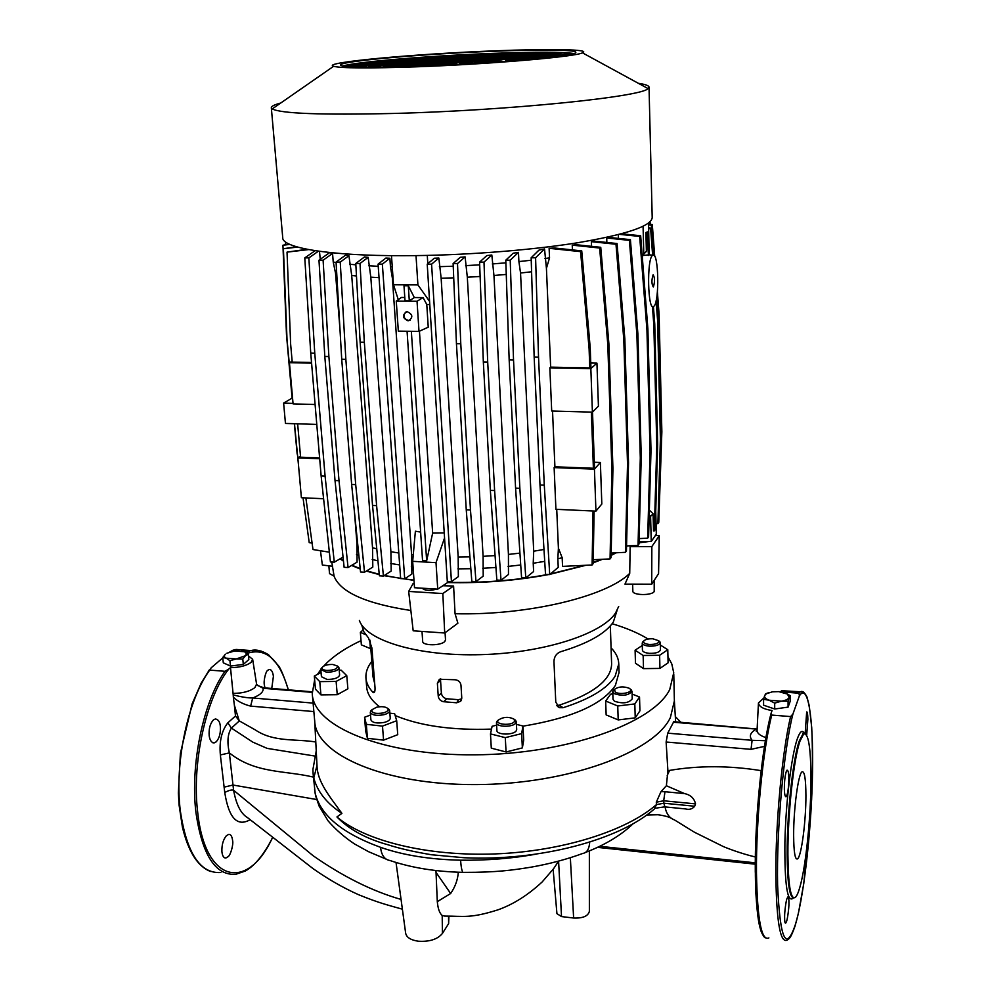 <?xml version="1.0" encoding="UTF-8"?>
<svg xmlns="http://www.w3.org/2000/svg" width="991" height="991" viewBox="0 0 991 991"><rect width="100%" height="100%" fill="white"/><g stroke="black" fill="none" stroke-linecap="round" stroke-linejoin="round"><path stroke-width="1.49" d="M804.407 733.637C802.363 729.45 799.972 731.259 797.235 739.063C791.45 755.662 785.764 802.177 784.897 842.313C784.538 885.285 787.411 903.804 793.494 897.883M793.642 835.599C793.791 852.248 795.092 860.015 797.52 858.887C801.397 856.596 805.993 821.254 805.918 795.711C805.832 778.827 804.531 770.874 802.016 771.853C798.275 773.748 793.494 809.436 793.642 835.599M314.667 720.246C314.704 754.139 383.43 784.983 475.308 784.587C567.112 784.488 653.973 752.491 670.374 717.595L674.375 700.959L670.374 717.595C654.023 752.342 567.855 784.253 476.374 784.587C384.83 785.206 315.671 754.795 314.704 721.052L312.351 694.802M314.704 720.952L316.996 765.51C317.269 781.453 328.876 795.513 341.92 813.351L336.94 816.956C365.159 840.963 427.48 856.472 494.794 853.932C562.108 851.393 626.213 831.028 656.463 804.605L654.32 809.015C619.226 840.145 538.98 861.315 464.085 857.735L431.457 854.75C413.842 851.789 399.41 848.494 388.162 844.827C366.249 838.82 349.179 829.529 336.94 816.956M656.302 802.177L663.697 800.79L663.846 803.218L656.463 804.605L656.302 802.177L660.997 791.636L666.373 785.739L667.897 770.812L666.125 742.011L667.736 733.167L673.769 721.671M271.757 688.46L273.405 676.308C272.748 671.625 271.336 669.346 269.168 669.482L267.719 670.3C265.675 671.316 263.358 681.213 264.386 685.066L264.944 687.903M247.217 653.342C265.91 647.358 279.586 659.523 288.257 689.823M315.782 741.986C295.541 738.691 273.714 742.37 255.405 729.971L239.252 720.866L234.384 705.282L235.486 715.973L227.831 722.835C221.65 730.714 219.16 741.417 220.361 754.956L224.746 792.503C228.785 818.083 237.258 827.138 250.19 819.668M272.649 837.234C248.159 891.516 205.013 883.898 197.667 812.1C191.56 762.835 206.339 697.131 228.698 669.148L230.494 667.612L233.219 694.939C241.631 697.032 248.134 698.036 252.705 697.986L250.624 706.112L313.862 711.575M226.357 835.735C223.136 839.711 221.65 845.063 221.91 851.764C222.418 856.026 223.755 858.107 225.936 857.983L228.24 856.596C230.606 855.01 233.579 844.394 232.625 840.678C232.067 836.243 230.73 834.149 228.599 834.422L226.357 835.735M771.072 713.52C762.141 746.173 754.708 819.012 755.291 872.34M763.937 697.875L758.449 702.978C759.019 706.707 763.553 709.222 772.076 710.51L771.147 713.111L771.754 715.068L790.595 716.58L792.924 714.028L799.415 695.818L798.969 693.205L780.512 691.817M230.494 667.612C239.525 667.55 246.387 665.803 251.082 662.36L252.655 659.312L248.468 655.906M209.188 735.904C209.968 740.475 211.628 742.804 214.155 742.903L216.162 741.838C219.457 738.171 220.844 732.894 220.299 726.007C219.866 721.696 218.193 719.355 215.307 718.971L213.387 719.962C210.08 723.603 208.68 728.918 209.188 735.904M788.799 777.601C788.848 785.231 788.204 791.177 786.854 795.439L786.074 796.764C785.107 796.863 784.538 794.386 784.364 789.344C784.339 781.614 784.996 775.619 786.334 771.37L787.077 770.131C788.142 770.304 788.725 772.794 788.799 777.601M805.15 733.662L806.674 711.947C807.343 711.588 807.752 714.015 807.876 719.206L806.686 735.272M807.368 842.548L806.079 853.462M788.935 903.458C789.034 907.768 787.498 919.239 786.569 921.395L785.69 923.129C784.934 923.525 784.575 921.357 784.612 916.625C784.538 912.03 786.074 900.262 787.015 898.552L787.87 896.905C788.625 896.446 788.985 898.626 788.935 903.458M222.777 657.888L211.219 667.761L209.708 670.089L224.994 671.303L228.698 669.148M247.019 653.193L247.874 651.421L241.457 650.938M238.967 650.753L232.774 650.294L229.677 652.066M799.415 695.818C808.024 682.254 813.45 718.079 812.533 771.803C811.666 825.404 804.729 891.132 796.145 922.2C786.247 953.206 780.066 940.806 777.601 884.988C776.399 830.111 783.844 749.184 792.924 714.028M396.028 862.467L405.641 933.126C406.446 937.325 410.596 940.013 418.066 941.19C429.388 941.958 437.502 939.381 442.42 933.448L448.626 923.6L448.911 916.279M242.783 659.04L236.267 658.953L245.458 655.708L242.783 659.04L243.328 664.404L248.84 659.548L248.307 654.221L245.458 655.708L246.536 653.701L244.591 651.744L234.632 650.988L226.865 653.242M788.068 701.232L781.379 701.17C785.69 700.488 788.266 699.225 789.109 697.404L788.068 701.232L788.08 707.116L790.149 701.442L790.149 695.595L789.109 697.404L787.436 694.072L778.74 691.631L772.423 691.817L766.353 693.75L764.68 695.533L765.808 693.737L768.582 692.709M787.895 854.279C787.684 813.945 793.754 758.449 799.997 741.095L803.614 734.071C808.396 732.349 810.849 747.425 810.96 779.322C810.948 816.435 805.906 866.456 799.848 887.279C798.25 892.891 796.69 896.31 795.178 897.536C790.657 899.754 788.229 885.335 787.895 854.279M553.127 869.305L556.93 913.64L561.513 916.576L573.628 918.025C582.807 918.397 588.059 916.18 589.372 911.373L589.36 850.885M442.42 933.448L442.197 915.473C439.595 913.343 437.96 908.747 437.304 901.661L435.953 870.556M264.56 687.865L263.111 688.287L256.818 684.855M757.124 729.054L673.558 721.659M666.125 742.011L751.029 749.345L752.107 740.314L765.386 740.698M761.138 770.651C729.326 765.535 698.816 765.448 669.594 770.403L667.897 770.812M667.203 775.495L669.594 770.403M665.048 806.909C666.299 813.76 669.445 818.108 674.512 819.941L674.598 819.966M666.373 785.739L684.57 793.605C690.541 794.856 694.208 798.288 695.546 803.887L694.666 806.228C692.412 809.052 689.34 809.957 685.425 808.916L664.899 806.897L663.846 803.218L694.666 806.228M695.546 803.887L663.697 800.79L664.973 791.735L660.997 791.636M316.253 751.116L312.908 769.524M234.384 705.282L233.343 697.206C237.642 701.331 243.402 704.291 250.624 706.112M233.219 694.939L233.343 697.206M402.383 909.181C388.534 905.266 379.194 903.111 358.68 894.749C343.32 887.911 328.132 879.215 313.094 868.661L247.428 817.563C240.85 813.661 236.242 804.568 233.603 790.285L232.984 785.033L316.662 799.514M314.952 756.071L267.136 748.378L252.841 742.148L231.411 728.1C227.657 733.823 226.964 742.086 229.355 752.9L220.361 754.956M227.831 722.835L231.411 728.1L239.326 720.915M239.252 720.866L235.486 715.973M243.328 664.404L230.482 666.063L223.297 662.83L222.74 657.491L225.465 654.171C223.755 655.757 224.016 657.083 226.221 658.173L222.74 657.491M233.603 790.285C232.055 789.505 229.107 790.223 224.746 792.478M313.429 777.105C284.801 770.292 255.43 773.773 229.355 752.9L232.984 785.033L224.065 787.151M788.08 707.116L774.714 709.011L763.59 705.196L763.565 699.336L764.68 695.533C764.111 697.367 765.585 698.928 769.103 700.216L763.565 699.336M233.641 790.298L313.181 855.778C343.22 876.725 372.517 891.268 401.058 899.432M244.591 651.744L248.307 654.221M230.482 666.063L229.924 660.7L226.221 658.173L236.267 658.953L229.924 660.7M785.169 692.944L790.149 695.595M774.714 709.011L774.689 703.127L769.103 700.216L781.379 701.17L774.689 703.127M558.59 861.117L561.513 916.576M442.197 915.473L444.587 916.08C464.098 916.056 470.081 918.645 497.928 909.849C513.264 904.411 528.017 895.096 542.201 881.916L553.635 868.636L558.379 861.501M458.313 872.229C457.78 879.723 455.228 886.821 450.645 893.51L437.304 901.661M422.339 588.332C425.089 590.747 429.846 591.008 436.61 589.112M654.196 580.354L654.209 591.491C652.066 595.777 632.308 595.418 632.84 591.119L632.63 584.145M334.017 576.019L329.52 573.653L328.863 565.836M445.504 639.752L444.885 641.313C441.416 645.897 422.277 645.909 422.686 641.338L422.005 631.428M658.891 640.929L660.254 642.676C659.399 645.104 655.732 646.256 649.254 646.157C644.881 645.736 642.54 644.683 642.218 642.986L643.456 641.239M660.254 642.676L660.44 649.836C659.585 652.276 655.918 653.453 649.439 653.342C645.079 652.92 642.738 651.843 642.416 650.146L642.218 642.986M649.501 644.484C656.178 644.447 659.226 643.184 658.631 640.719L652.883 638.786C648.411 638.638 645.364 639.368 643.754 640.979C642.948 642.787 644.868 643.964 649.501 644.484M337.473 666.113L339.009 667.835C337.881 670.746 333.657 672.183 326.361 672.158L320.799 669.507L321.964 667.624M339.616 674.982L339.616 675.044C338.488 677.968 334.277 679.43 326.98 679.405L321.431 676.717L320.799 669.569L317.43 674.4M332.827 664.478C327.736 664.342 324.206 665.295 322.248 667.339C321.493 668.975 323.004 670.015 326.757 670.449C334.252 670.288 337.745 668.789 337.25 665.952L332.827 664.478M387.778 708.478L389.661 710.584C389.562 712.294 387.642 713.669 383.901 714.709C376.332 716.035 371.786 715.192 370.287 712.195L371.761 709.903M390.231 718.141L390.243 718.202C390.144 719.924 388.224 721.312 384.483 722.365C376.927 723.69 372.393 722.848 370.894 719.813L370.3 712.256M376.543 707.252L371.898 709.767C371.551 713.049 375.341 714.102 383.244 712.95C387.37 711.724 388.868 710.225 387.754 708.454C385.449 706.633 381.708 706.224 376.543 707.252M515.754 720.407L514.354 719.367C508.879 716.443 503.49 716.716 498.2 720.16L498.176 720.184C494.571 724.644 511.641 726.069 514.428 721.535L514.354 719.367L515.754 720.407L515.853 722.947C513.189 727.493 496.095 727.233 496.454 722.674L498.126 720.234M516.683 729.388L516.261 730.751C513.598 735.322 496.528 735.062 496.9 730.454L496.466 722.736M630.288 689.104L632.01 691.26C628.567 695.546 622.608 696.339 614.147 693.626L612.76 691.681L614.296 689.525M632.01 691.26L632.233 698.828C628.802 703.164 622.856 703.957 614.395 701.219L613.008 699.25L612.76 691.681M615.287 692.04C619.796 695.286 633.484 692.511 630.214 689.042L629.372 688.324C623.562 686.168 618.582 686.528 614.432 689.389L615.287 692.04M667.946 656.711L671.787 663.945L673.731 672.753L669.73 689.563C653.267 723.232 566.579 754.337 474.59 754.832C382.526 755.613 313.094 726.279 312.252 693.626L314.642 679.863M323.71 666.101L326.547 663.165C335.119 654.902 346.615 647.383 361.021 640.644M618.694 606.442L615.584 612.958C602.107 634.005 543.625 652.995 480.945 654.655C418.239 656.476 366.224 640.706 359.386 620.477M629.731 573.368L630.14 546.574L651.843 546.574L651.719 584.207L624.974 584.12L629.731 573.368C606.616 596.471 528.178 615.522 455.067 613.739L457.892 623.203L444.699 633.001L442.828 593.547L453.593 586.015L455.067 613.739M410.856 610.493C366.088 603.655 340.508 592.259 334.116 576.316L331.762 562.033M443.634 701.727C440.524 701.083 438.728 699.188 438.22 696.054L441.379 693.105C441.875 696.227 443.671 698.11 446.768 698.754L443.634 701.727L456.727 702.805L458.499 699.708L461.744 698.791M438.22 696.054L437.378 683.295L439.397 679.269L455.265 679.764C458.536 680.235 460.443 682.043 460.976 685.165L461.769 697.974L460.704 701.207L456.727 702.805M361.727 624.949L363.709 631.589L368.503 637.969L371.922 648.015L375.007 687.568C375.168 690.95 374.672 692.647 373.533 692.659L372.765 692.164L374.648 691.718M371.823 661.381C367.611 666.732 365.642 672.158 365.914 677.658C366.224 682.675 368.503 687.506 372.765 692.164M619.041 672.48L615.411 685.388C602.417 704.527 571.609 718.116 522.988 726.168M491.511 729.103C452.193 730.429 420.085 725.908 395.186 715.552M379.565 706.756C371.377 700.501 367.066 693.787 366.633 686.627L365.976 678.414M611.075 647.866C616.03 652.883 618.595 658.247 618.768 663.97L615.101 676.271C607.297 688.584 589.955 699.076 563.086 707.723L559.42 707.685L555.778 702.173L553.957 661.369C554.217 656.599 556.447 653.379 560.658 651.719C587.836 643.531 605.39 633.658 613.305 622.125L617.034 610.543M363.003 630.053L360.365 632.357L361.356 644.844L370.832 648.795M370.51 715.031L364.552 717.249L365.667 731.123L367.438 738.307L383.579 740.128L397.738 734.678L396.697 720.73L394.641 713.706L389.859 713.198M612.834 693.911L610.617 694.183L605.662 701.033L606.145 714.895L618.198 719.912L635.231 717.856L639.926 710.832L639.529 697.007L632.097 694.047M612.153 623.735C626.238 627.922 638.241 633.014 648.151 639.022M496.602 725.189L492.118 726.279L490.483 733.897L491.288 748.155L506.067 751.971L522.368 747.908L523.694 740.153L522.975 725.994L516.422 724.384M321.059 672.48L314.308 676.06L315.472 689.216L320.935 694.877L337.25 694.691L347.878 688.832L346.776 675.664L341.139 670.176L339.207 670.201M642.292 645.463L635.095 650.195L635.479 663.239L643.506 668.628L659.944 668.417L668.095 662.818L667.785 649.749L660.316 645.005M616.266 552.78L611.137 555.418M602.503 559.283L593.2 562.826M585.916 565.279L550.067 574.284M548.828 574.52C516.187 580.664 482.444 583.34 447.585 582.572M414.003 580.379L384.025 575.684M379.28 574.619L366.348 571.089M360.241 569.02L351.545 565.452M343.481 561.141L340.037 558.837M444.699 633.001L413.185 630.809L408.676 591.429L413.111 583.55L414.226 583.674M630.14 546.574L631.094 545.707M442.841 585.743L453.593 586.015M408.676 591.429L442.828 593.547M332.357 566.257L322.36 565.031L320.452 550.748M651.719 584.207L658.569 573.616L659.25 535.759L655.683 535.388M651.843 546.574L659.25 535.759M639.022 542.808L649.155 541.495M440.698 678.798L440.549 680.383L437.378 683.295M441.379 693.105L440.549 680.383M446.768 698.754L458.499 699.708M370.213 640.892L373.025 676.853L374.697 683.505M556.719 705.419L559.246 705.183L563.086 707.723M611.608 663.487L611.62 663.933C611.212 679.888 593.745 693.638 559.246 705.183M605.662 701.033L617.74 705.976L634.81 703.932L635.231 717.856M617.74 705.976L618.198 719.912M634.81 703.932L639.529 697.007M490.483 733.897L505.286 737.638L506.067 751.971M505.286 737.638L521.638 733.625L522.368 747.908M521.638 733.625L522.975 725.994M364.552 717.249L366.323 724.334L367.438 738.307M366.323 724.334L382.489 726.106L383.579 740.128M382.489 726.106L396.697 720.73M314.308 676.06L319.759 681.635L320.935 694.877M319.759 681.635L336.122 681.436L337.25 694.691M336.122 681.436L346.776 675.664M369.717 639.79L370.423 648.832M360.365 632.357L365.617 634.636M635.095 650.195L643.147 655.485L659.622 655.262L667.785 649.749M659.622 655.262L659.944 668.417M643.147 655.485L643.506 668.628M653.849 306.293L653.676 306.43C647.755 312.004 646.566 258.626 652.598 255.306L652.809 255.17C658.693 251.057 659.672 302.416 653.849 306.293M647.705 231.882L645.909 232.464L647.705 231.882L649.452 254.749L642.193 255.641M653.081 274.879C651.483 280.094 651.558 284.132 653.304 286.969L653.379 286.919C654.964 281.704 654.89 277.678 653.143 274.841L653.081 274.879M407.945 320.774L408.589 320.725C413.247 317.38 412.826 314.395 407.338 311.744L406.756 311.781C402.049 315.101 402.445 318.099 407.945 320.774M405.653 312.103C402.792 316.018 403.733 318.805 408.478 320.465L410.212 320.093M342.663 66.075C355.1 61.888 430.924 55.669 493.778 53.341C535.908 51.78 562.529 51.829 573.628 53.502M493.679 51.247C540.083 49.426 576.217 49.723 575.746 52.312C579.351 55.781 492.874 63.697 417.855 66.298C368.045 67.921 342.229 67.512 340.421 65.059C339.628 61.157 423.875 53.836 493.679 51.247M414.969 66.868C368.379 68.429 341.251 68.243 333.583 66.31C320.056 62.495 416.109 53.737 495.921 50.801C550.674 48.633 591.59 49.302 582.46 52.833C575.437 56.821 488.414 64.316 414.969 66.868M638.415 83.331C645.438 84.359 648.981 85.647 649.031 87.183L648.027 88.571C642.614 96.709 508.135 110.558 393.427 113.457C321.518 115.105 281.122 113.593 272.24 108.923L271.323 107.635C271.447 106.198 274.594 104.662 280.75 103.014M652.202 217.425L652.202 217.648C651.26 226.183 625.978 234.619 576.378 242.956C527.707 250.649 460.258 255.653 403.015 255.703C329.049 255.876 281.84 247.8 282.732 237.667L271.336 107.858M656.798 297.052L658.47 319.189L661.282 437.886L660.402 438.963L657.9 523.607L656.054 523.719M660.402 438.963L657.566 320.031L656.104 300.781M648.671 228.599L650.629 228.797L652.635 255.145M649.353 510.068L653.081 513.772L653.515 530.916L654.308 530.866L656.785 445.256L653.825 324.924L652.425 306.665M646.751 232.551L648.51 255.467M645.909 232.464L646.392 251.392L642.961 254.972M653.416 306.566L654.754 324.057L653.825 324.924M654.308 530.866L655.2 529.59L657.677 444.154L654.754 324.057M621.58 233.789L640.657 235.747L647.891 329.012L646.937 329.904L650.071 451.623L647.68 538.163L639.133 538.609M647.68 538.163L648.597 536.849L651 450.484L647.891 329.012M646.392 251.392L642.156 255.121M643.778 253.436L643.072 226.295M649.055 249.559L648.535 223.049M655.732 511.195L656.315 534.174L651.248 541.482L639.046 541.557M615.411 552.817L611.15 555.022M601.525 559.32L593.2 562.504M584.764 565.328L550.476 573.938M547.763 574.458C515.543 580.453 482.27 583.08 447.944 582.336L437.737 589.149L414.511 587.725L412.677 561.34L415.39 531.213L420.63 532.08M413.978 580.107L402.841 578.707M400.624 578.385L384.384 575.449M379.243 574.284L366.72 570.853M360.191 568.623L351.954 565.204M343.419 560.572L340.495 558.565M292.568 398.06L287.018 339.591L283.414 248.753L296.396 246.734M297.597 247.081L283.414 248.753M305.872 497.928L312.983 549.534L329.359 552.185M319.61 457.904L300.583 457.198L297.647 423.826M552.532 411.042L554.91 466.798L593.386 468.248L594.489 467.021L592.519 412.021M593.386 468.248L591.367 412.107M589.781 367.921L589.1 348.882L590.227 347.915L590.909 366.905L589.781 367.921L550.649 367.153L546.425 268.35L544.542 248.927L539.005 250.079L531.164 257.784L534.161 357.119L538.534 357.194L535.598 257.784L531.164 257.784M581.742 250.896L580.577 251.652L549.125 248.307L554.477 247.998L581.742 250.896L590.227 347.915M580.577 251.652L589.1 348.882M549.125 248.307L549.534 257.883L546.425 268.35M411.339 331.304L426.663 560.77L422.55 560.534L407.066 331.242M426.663 560.77L432.646 533.108L419.441 331.205M427.282 255.418L427.802 263.68M427.22 264.163L434.318 258.23L438.852 258.044L441.144 278.248L458.164 556.979L458.362 576.613L451.438 581.618L447.3 581.37L427.22 264.163L431.58 264.163L451.438 581.618M453.234 266.22L439.385 266.678M465.113 256.88L460.332 257.264L453.122 263.532L456.442 343.691L460.778 343.766L470.477 509.993L475.977 581.581L483.212 576.13L483.088 556.335L467.318 277.22L465.113 256.88L457.508 263.544L460.778 343.766M479.681 264.832L465.609 265.65M491.821 254.997L486.804 255.591L479.582 262.132L483.335 361.926L490.347 490.372L496.838 580.045L501.025 580.292L508.47 574.446L508.433 554.427L493.952 275.473L491.821 254.997L483.992 262.132L487.696 362.012L483.335 361.926M505.881 262.826L492.292 263.953M531.238 260.224L518.9 261.574L518.466 252.358L513.202 253.213L505.782 260.199L509.163 359.857L513.524 359.931L510.216 260.199L505.782 260.199M549.534 257.883L544.963 258.515M612.933 468.656L611.893 469.883L610.06 558.912L611.088 557.524L612.933 468.656L608.87 343.53L600.757 247.304L576.378 244.74L572.241 245.149L572.426 249.905M628.517 462.859L627.514 464.048L625.445 552.321L626.436 550.959L628.517 462.859L624.838 338.848L617.059 243.526L594.563 241.172L591.379 241.68L591.553 246.338M606.864 242.461L606.715 238.001L609.093 237.444L630.412 239.649L637.894 333.979L636.903 334.884L640.297 457.916L638.043 545.36L626.547 545.942M618.322 234.632L618.434 238.41M562.182 557.784L557.859 558.751L558.404 548.159L562.182 557.784L562.541 566.381L592.098 564.981L593.027 510.997M538.534 357.194L544.282 485.181L549.72 574.569L558.23 567.347L557.859 558.751M544.716 561.352L533.22 563.26L533.703 551.207L520.548 273.021L518.9 261.574M513.524 359.931L519.854 488.303L525.775 577.926L533.616 571.522L533.22 563.26M520.721 564.994L508.049 566.418M495.921 567.471L482.766 568.277M470.836 568.71L457.892 568.871M447.882 581.407L447.944 582.336M370.473 63.288L367.388 63.721M368.553 63.511L368.454 62.086L357.169 64.105L368.268 63.697L385.945 60.501L368.454 62.086M344.509 66.36L354.543 64.576L354.642 66.025L350.096 66.843M571.299 54.109L572.637 53.787M559.457 53.576L559.42 52.573L564.969 52.833L554.056 53.787L559.42 52.573M548.494 53.762L548.234 52.337L554.465 52.424L547.292 54.034L539.178 54.344L548.234 52.337M532.44 54.604L536.242 53.762L536.181 52.35L542.845 52.325L532.452 54.604L524.388 54.901L536.181 52.35M523.545 53.91L523.483 52.535L530.482 52.424L517.686 55.162L509.671 55.459L523.483 52.535M510.303 54.183L510.241 52.87L517.525 52.672L503.019 55.719L495.042 56.016L510.241 52.87M496.541 54.604L496.479 53.316L504.047 53.056L488.414 56.264L480.486 56.561L496.479 53.316M482.245 55.137L482.171 53.898L490.037 53.564L473.896 56.821L466.005 57.119L482.171 53.898M467.356 55.806L467.294 54.592L475.482 54.195L459.452 57.367L451.611 57.664L467.294 54.592M451.797 56.611L451.723 55.434L460.307 54.963L445.095 57.912L437.291 58.196L451.723 55.434M435.371 57.577L435.309 56.437L444.377 55.868L430.8 58.444L423.046 58.742L435.309 56.437M417.793 58.766L417.719 57.639L427.48 56.945L416.592 58.989L408.874 59.274L417.719 57.639M398.37 59.671L409.196 58.283L402.457 59.522L394.777 59.807L398.332 59.163M382.687 63.151L374.809 63.449L392.337 60.253L400.042 59.968L382.687 63.151M372.319 65.059L372.232 63.919L380.135 63.622L357.739 67.153M392.411 61.368L392.337 60.253M397.193 62.606L389.265 62.904L406.483 59.72L414.226 59.423L397.193 62.606M386.812 64.551L386.738 63.374L394.678 63.077L376.605 66.459L368.479 66.756L386.738 63.374M365.654 67.277L372.12 67.301M406.558 60.86L406.483 59.72M411.773 62.074L403.808 62.371L420.692 59.187L428.484 58.89L411.773 62.074M401.405 64.043L401.318 62.829L409.308 62.532L391.569 65.914L383.393 66.211L401.318 62.829M380.792 67.239L388.968 66.409L384.88 67.177M420.766 60.352L420.692 59.187M426.427 61.516L418.425 61.814L434.987 58.642L442.816 58.345L426.427 61.516M416.071 63.523L415.985 62.284L424.024 61.987L406.632 65.356L398.407 65.654L415.985 62.284M395.867 66.967L395.818 66.149L404.068 65.852L398.679 66.892M435.061 59.844L434.987 58.642M441.181 60.971L433.129 61.269L449.357 58.097L457.223 57.8L441.181 60.971M430.812 63.015L430.738 61.739L438.815 61.442L421.77 64.799L413.507 65.109L430.738 61.739M411.017 66.533L410.968 65.604L419.255 65.295L413.383 66.459M449.431 59.336L449.357 58.097M455.996 60.414L447.907 60.724L463.8 57.552L471.716 57.255L455.996 60.414M445.64 62.507L445.566 61.182L453.692 60.885L436.994 64.242L428.682 64.551L445.566 61.182M426.254 65.976L426.192 65.047L434.541 64.737L428.942 65.864M463.875 58.828L463.8 57.552M470.911 59.856L462.772 60.166L478.331 57.007L486.284 56.71L470.911 59.856M460.555 61.987L460.481 60.624L468.644 60.327L452.317 63.684L443.943 63.981L460.481 60.624M441.565 65.295L441.515 64.477L449.914 64.167L445.293 65.121M478.393 58.32L478.331 57.007M485.9 59.299L477.712 59.609L492.936 56.45L500.926 56.153L485.9 59.299M475.544 61.467L475.469 60.067L483.682 59.77L467.715 63.114L459.304 63.424L475.469 60.067M456.962 64.526L462.438 64.217M492.998 57.812L492.936 56.45M500.975 58.742L492.738 59.051L507.615 55.892L515.654 55.595L500.975 58.742M490.619 60.959L490.545 59.51L498.807 59.2L483.212 62.544L474.751 62.854L490.545 59.51M472.434 63.635L480.424 63.139M507.677 57.305L507.615 55.892M516.125 58.172L507.85 58.481L522.381 55.335L530.458 55.038L516.125 58.172L522.443 56.784L522.381 55.335M505.782 60.439L505.72 58.94L514.019 58.63L505.794 60.439M496.516 62.049L490.285 62.284L505.72 58.94M531.374 57.602L523.05 57.912L537.221 54.778L545.347 54.468L531.374 57.602M519.086 60.302L521.031 59.869L520.956 58.382L529.318 58.06L519.445 60.278M531.114 57.614L537.283 56.227L537.221 54.778M546.698 57.032L538.336 57.342L552.148 54.22L560.324 53.91L546.698 57.032M536.342 58.742L536.292 57.8L544.703 57.49L541.507 58.221M546.19 57.057L552.198 55.669L552.148 54.22M554.675 56.735L567.149 53.65L571.274 53.489M567.199 54.914L567.149 53.65M354.927 67.066L372.232 63.919M354.543 64.576L365.667 64.167L350.641 66.88M377.782 67.264L380.755 66.707M391.036 67.078L395.818 66.149M405.257 66.719L410.968 65.604M420.357 66.199L426.192 65.047M436.275 65.542L441.515 64.477M452.986 64.725L456.925 63.919M470.502 63.746L472.422 63.35M508.309 61.182L520.956 58.382M529.144 59.423L536.292 57.8M354.642 66.025L355.534 65.988M547.032 54.047L548.296 53.762M606.715 238.001L629.384 240.355L636.903 334.884M638.043 545.36L638.984 544.022L641.251 456.752L637.894 333.979M641.251 456.752L640.297 457.916M630.412 239.649L629.384 240.355M392.25 266.79L390.466 266.74L389.872 258.255L385.871 258.069L378.067 264.126L382.353 264.139L404.7 578.818L411.872 574.037L411.587 554.626L392.386 278.211L390.466 266.74M320.242 259.308L319.486 251.305M336.085 262.516L333.236 262.058L332.555 253.448L329.607 252.643L318.978 260.212L324.813 356.475L335.02 480.548L344.125 567.323L348.052 567.546L357.082 562.145L356.884 542.746L354.456 512.062M348.919 255.715L345.574 255.145L336.06 262.095L341.722 359.262L351.644 484.463L360.538 571.98L364.515 572.216L372.802 567.087L372.529 547.75L351.718 275.473L348.919 255.715L340.247 262.095L345.847 359.349L341.722 359.262M355.856 264.832L349.575 264.225M368.156 257.326L364.465 256.954L355.781 263.482L360.142 342.205L364.329 342.267L376.605 505.645L383.418 576.068L391.185 571.076L390.9 551.727L370.807 277.17L368.156 257.326L360.018 263.482L364.329 342.267M378.228 266.294L368.788 265.799M413.049 566.604L411.339 566.418M399.658 564.932L390.627 563.47M377.93 560.869L372.207 559.444M358.841 555.294L356.463 554.403M307.024 249.274L287.031 252.123L290.636 344.088L292.221 362.099L311.533 362.483M308.672 249.583L287.031 252.123M334.289 562.17L325.085 476.151L321.146 475.99L330.412 561.947L334.289 562.17L343.047 557.091M321.146 475.99L310.74 353.155L304.782 257.895L315.15 250.686M438.852 258.044L431.58 264.163M453.717 277.839L441.144 278.248M429.784 304.646L426.774 304.435L428.236 327.191L419.007 331.403L417.038 301.264L396.264 301.103L398.332 331.13L419.007 331.403M432.646 533.108L444.241 532.935M469.907 556.831L458.164 556.979M336.717 273.343L335.528 273.132L333.236 262.058M356.475 275.981L351.718 275.473M339.975 329.309L335.528 273.132M357.602 543.018L356.884 542.746M376.753 548.816L372.529 547.75M480.127 276.464L467.318 277.22M495.066 555.592L483.088 556.335M379.033 277.653L370.807 277.17M398.803 553.003L390.9 551.727M506.265 274.433L493.952 275.473M519.928 553.127L508.433 554.427M393.043 278.236L392.386 278.211M413.272 554.811L411.587 554.626M531.585 271.769L520.548 273.021M543.985 549.472L533.703 551.207M332.555 253.448L323.103 260.212L328.888 356.549L324.813 356.475M348.052 567.546L339.009 480.709L328.888 356.549M339.009 480.709L335.02 480.548M323.103 260.212L318.978 260.212M648.585 224.932L651.372 225.205L653.651 255.133L651.57 228.141L650.629 228.797M658.222 315.844L656.81 296.928M648.56 224.201L652.301 224.573L654.704 256.285M657.405 291.986L659.102 314.494L658.21 315.311M658.978 515.877L661.864 431.766L659.102 314.494M661.864 431.766L661.158 432.621M652.301 224.573L651.372 225.205M591.379 241.68L615.993 244.244L623.81 339.777L627.514 464.048M625.445 552.321L611.187 553.028M624.838 338.848L623.81 339.777M617.059 243.526L615.993 244.244M325.085 476.151L314.766 353.23L310.74 353.155M318.47 251.169L308.845 257.895L304.782 257.895M308.845 257.895L314.766 353.23M298.502 465.138L294.476 423.727M303.023 497.792L309.217 542.647L312.103 543.105M316.773 424.421L285.458 423.442L283.624 403.126L292.196 398.048M544.282 485.181L539.996 485.008L534.161 357.119M539.996 485.008L545.521 574.334L549.72 574.569M594.092 511.046L593.188 563.557L592.098 564.981M556.731 509.349L558.404 548.159M594.315 462.264L600.385 462.487L601.822 504.01L595.938 511.133L555.914 509.312L554.13 467.603L554.91 466.798M590.76 363.028L596.941 363.14L598.428 406.149L592.407 412.145L551.702 411.017L549.844 367.822L550.649 367.153M544.542 248.927L535.598 257.784M519.854 488.303L515.58 488.117L509.163 359.857M515.58 488.117L521.576 577.691L525.775 577.926M518.466 252.358L510.216 260.199M610.06 558.912L593.25 559.729M611.893 469.883L607.793 344.472L599.642 248.035L572.241 245.149M608.87 343.53L607.793 344.472M600.757 247.304L599.642 248.035M409.308 300.855L405.009 300.818L403.994 285.73L408.292 285.742L409.308 300.855L414.337 297.56L408.292 285.742M648.659 227.843L651.57 228.141M661.282 437.886L658.78 522.368L657.9 523.607M658.47 319.189L657.566 320.031M289.05 244.034L282.93 245.235L286.498 334.946L292.097 398.109M289.868 244.405L282.93 245.235M297.164 454.064L294.364 423.714M404.7 578.818L400.637 578.583L378.067 264.126M389.872 258.255L382.353 264.139M657.677 444.154L656.785 445.256M285.482 241.915L285.581 244.443M501.025 580.292L494.608 490.545L487.696 362.012M494.608 490.545L490.347 490.372M483.992 262.132L479.582 262.132M376.605 505.645L372.529 505.447L379.392 575.821L383.418 576.068M372.529 505.447L360.142 342.205M360.018 263.482L355.781 263.482M619.437 234.347L639.666 236.428L646.937 329.904M651 450.484L650.071 451.623M640.657 235.747L639.666 236.428M470.477 509.993L466.253 509.795L471.815 581.333L475.977 581.581M466.253 509.795L456.442 343.691M457.508 263.544L453.122 263.532M364.515 572.216L355.695 484.636L345.847 359.349M355.695 484.636L351.644 484.463M340.247 262.095L336.06 262.095M649.142 222.566L649.266 224.263M650.046 221.761L650.245 224.362M444.55 537.94L436.003 562.653L437.737 589.149M436.003 562.653L412.677 561.34M653.081 513.772L650.592 516.323L651.248 541.482M650.592 516.323L649.204 515.072M429.574 301.413L417.917 284.9L416.009 255.616M417.917 284.9L393.501 284.789L398.283 299.666M393.501 284.789L391.482 255.653M426.774 304.435L423.058 297.61L414.337 297.56M404.786 297.486L401.392 297.461L396.264 301.103M423.058 297.61L417.038 301.264M596.941 363.14L590.847 368.627L549.844 367.822M592.407 412.145L590.847 368.627M600.385 462.487L594.439 469.139L554.13 467.603M595.938 511.133L594.439 469.139M315.088 404.501L293.076 403.894L289.434 362.706L311.583 363.14M292.134 361.232L289.434 362.706M323.599 498.733L301.388 497.717L297.857 457.892L319.684 458.722M300.496 456.12L297.857 457.892M293.039 403.387L283.624 403.126M804.494 733.625L802.896 734.009L799.266 741.033C793.011 758.388 786.928 813.871 787.151 854.205C787.424 882.969 789.567 897.524 793.605 897.871M252.655 659.312L256.582 684.137L254.898 687.556C250.029 691.334 242.783 693.291 233.158 693.415M261.475 651.161L250.996 650.579L247.874 651.421M247.539 650.319L236.093 649.452L232.935 650.294M224.994 671.303C203.576 700.934 190.024 764.618 195.945 812.546C202.189 855.134 215.481 875.71 235.808 874.297L245.248 871.039C254.86 865.713 264.027 854.477 272.76 837.333M209.708 670.089C187.98 699.572 174.267 763.107 180.325 810.849C186.692 853.325 200.207 873.876 220.869 872.514M771.754 715.068C763.02 748.973 755.922 820.659 756.48 873.17C757.347 919.747 761.472 941.326 768.88 937.907M798.969 693.205L800.047 692.102C802.016 690.417 804.296 691.978 806.897 696.784L809.263 705.778L811.716 727.555C812.694 748.614 812.657 772.695 811.617 799.824L803.775 883.563L798.399 913.281L794.98 926.275C790.942 937.362 789.951 938.217 787.201 940.087C780.289 943.581 776.51 921.977 775.854 875.264C775.495 822.592 782.345 750.645 790.595 716.58M450.645 893.51L436.028 872.377M312.19 692.35L263.111 688.287C263.693 691.817 260.224 695.05 252.705 697.986L313.094 703.102M673.273 722.216L756.542 729.103C750.274 732.386 748.8 736.127 752.107 740.314L667.736 733.167M751.029 749.345L764.457 746.372M684.57 793.605L664.973 791.735M341.92 813.351C326.745 803.416 317.355 791.611 313.775 777.923L313.069 773.153M313.168 774.318L315.138 792.949C320.316 815.172 342.13 833.295 380.556 847.33C403.114 855.208 429.797 859.494 460.592 860.2C487.114 860.522 512.508 858.466 536.763 854.019M316.996 765.51L313.775 777.923M765.932 737.577C760.097 735.718 757.136 733.303 757.062 730.317L756.306 731.519L757.05 730.503M599.691 846.289L755.278 862.839M589.707 842.102C589.249 849.014 586.932 852.805 582.77 853.449C566.914 859.296 549.72 863.855 531.151 867.15C512.582 870.16 496.479 872.452 463.838 872.365C462.314 873.133 461.236 869.07 460.592 860.2M380.556 847.33C381.436 855.233 384.558 859.631 389.934 860.498C411.438 867.782 435.78 871.733 462.983 872.353M315.138 792.949L315.782 796.355M785.826 691.024L781.812 690.715L780.673 691.817M570.345 857.698L573.628 918.025M780.239 691.78L781.812 690.715L803.305 691.941M448.539 916.266L448.626 923.6M796.268 858.763L797.52 858.887M225.936 857.983L224.746 857.847M214.155 742.903L212.78 742.767M288.418 689.835C283.909 676.184 280.564 668.12 278.372 665.618L268.511 654.741C261.822 650.579 255.975 649.192 250.996 650.579L236.093 649.452L232.774 650.294M804.172 733.724L802.698 733.278L803.614 734.071M674.375 700.835L675.639 721.832M256.582 684.137L257.71 685.561L263.953 687.816L312.177 691.805M680.829 722.266L675.329 716.567M755.353 856.98C740.711 853.524 726.13 847.838 723.009 846.401L694.357 832.18L674.512 819.941M315.931 752.082L316.253 751.215M312.908 769.066L313.069 773.129M646.615 815.06L657.888 814.751C664.28 815.618 668.764 816.819 671.341 818.331M664.589 806.872L655.324 808.222M585.644 852.371C605.228 844.84 621.134 835.227 633.336 823.546M386.168 859.147L368.491 851.665L354.481 843.923C344.311 837.135 335.491 829.43 328.033 820.808L319.176 806.203L315.795 796.392M315.287 794.163L314.568 789.579M758.449 702.978L757.062 730.317M765.448 937.87C764.557 937.845 763.181 935.888 761.323 931.998C759.317 925.594 757.558 920.366 755.786 892.011C754.956 871.423 755.291 847.355 756.777 819.817C759.478 777.539 764.953 737.391 771.147 713.136M755.266 864.177L597.437 847.355M210.488 871.461C197.655 866.431 188.302 851.678 182.431 827.188L179.086 805.088L178.368 793.073L180.387 753.42L192.13 703.87L201.173 683.158L209.634 669.42M787.436 694.072L788.118 694.344M766.353 693.75L765.498 694.059M658.631 640.719L659.895 641.759M322.248 667.339L321.096 668.516M371.898 709.767L370.659 710.981M498.176 720.184L496.887 721.374M630.214 689.042L631.564 690.12M618.768 663.97L619.065 672.951M673.769 674.041L674.388 701.566M460.704 701.207L461.533 699.745M611.62 663.933L610.332 625.916M557.413 706.36L559.42 707.685M614.432 689.389L613.156 690.529M516.286 721.659L516.695 729.45M387.754 708.454L389.153 709.445M389.661 710.584L390.243 718.202M337.25 665.952L338.588 666.906M339.009 667.835L339.616 675.044M643.754 640.979L642.552 642.057M445.516 639.814L445.058 632.741M333.583 66.31L272.24 108.923M649.031 87.183L652.202 217.648M582.46 52.833L648.027 88.571M649.192 254.848L652.809 255.17"/></g></svg>
